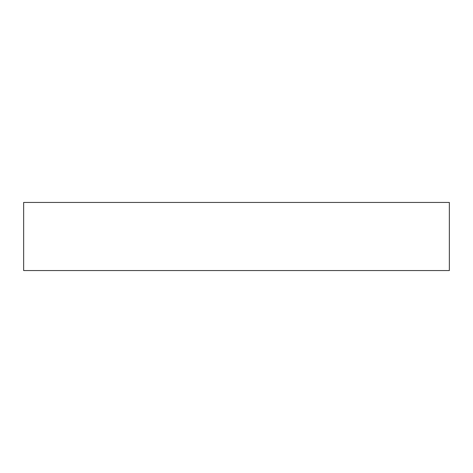 <?xml version="1.0" encoding="UTF-8"?>
<svg xmlns="http://www.w3.org/2000/svg" width="473" height="473" viewBox="0 0 473 473"><rect width="100%" height="100%" fill="white"/><g stroke="black" fill="none" stroke-linecap="round" stroke-linejoin="round"><path stroke-width="0.71" d="M449.35 270.556L23.65 270.556L23.65 202.444L449.35 202.444L449.35 270.556"/></g></svg>
